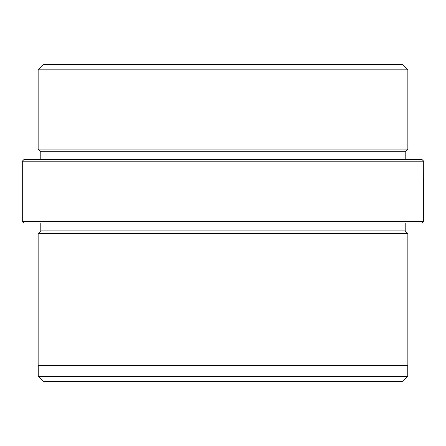 <?xml version="1.0" encoding="UTF-8"?>
<svg xmlns="http://www.w3.org/2000/svg" width="446" height="446" viewBox="0 0 446 446"><rect width="100%" height="100%" fill="white"/><g stroke="black" fill="none" stroke-linecap="round" stroke-linejoin="round"><path stroke-width="0.67" d="M423.516 208.7L423.326 178.484L422.981 191.83L423.7 221.417L422.117 223L23.883 223L22.3 221.417L423.7 221.417M423.193 181.489L423.488 181.489M23.883 159.623L422.117 159.623L423.7 161.207L22.3 161.207L23.883 159.623M407.75 376.273L402.576 381.447L43.424 381.447L38.25 376.273L407.75 376.273L407.75 365.603M38.25 376.273L38.25 365.603M43.424 64.553L402.576 64.553L407.856 69.832L38.144 69.832L43.424 64.553M40.787 159.623L40.787 151.701L38.144 149.059L407.856 149.059L407.856 69.832M38.144 149.059L38.144 69.832M40.787 151.701L405.213 151.701L407.856 149.059M405.213 159.623L405.213 151.701M423.7 208.198L423.689 193.938C423.667 196.658 423.639 196.658 423.594 193.938L423.655 200.265M423.7 161.207L423.689 193.938C423.667 196.658 423.639 196.658 423.594 193.938L423.416 193.938M22.3 221.417L22.3 161.207M40.787 223L40.787 230.922L405.213 230.922L405.213 223M40.787 230.922L38.144 233.565L407.856 233.565L405.213 230.922M38.144 233.565L38.144 365.603L407.856 365.603L407.856 233.565M423.689 193.938L423.689 171.632"/></g></svg>
